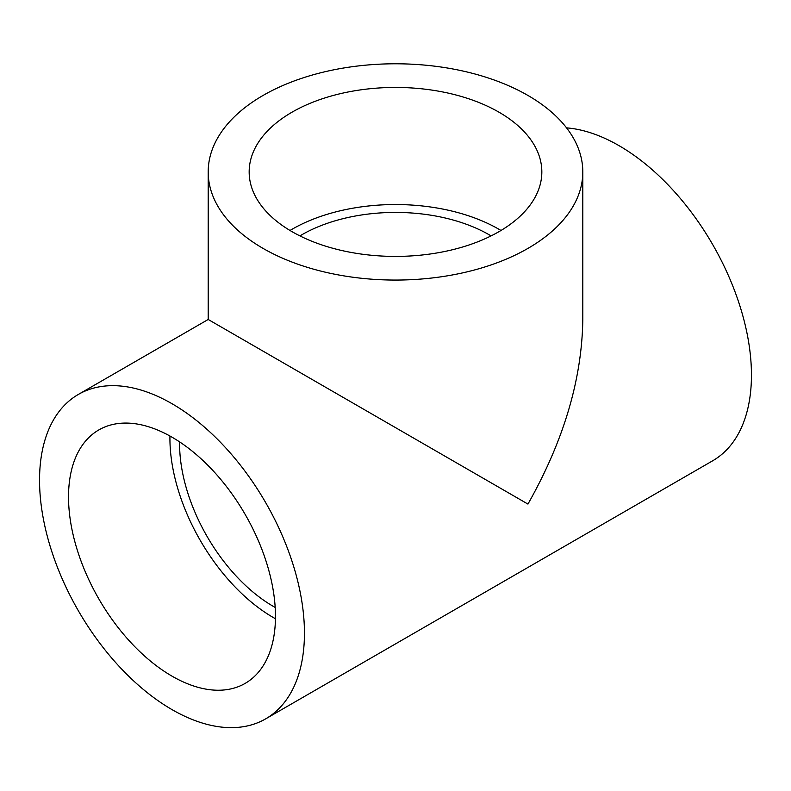 <?xml version="1.0" encoding="UTF-8"?>
<svg xmlns="http://www.w3.org/2000/svg" width="791" height="791" viewBox="0 0 791 791"><rect width="100%" height="100%" fill="white"/><g stroke="black" fill="none" stroke-linecap="round" stroke-linejoin="round"><path stroke-width="1.19" d="M179.606 441.892A132.68 76.598 -120 0 0 273.399 606.44A132.68 76.598 -120 0 0 275.189 607.458M265.647 718.871A187.309 108.14 -120 0 0 304.446 633.126A187.309 108.14 -120 0 0 222.686 444.621A187.309 108.14 -120 0 0 78.339 394.442A187.309 108.14 -120 0 0 78.339 610.731A187.309 108.14 -120 0 0 265.647 718.871L712.661 460.797A187.309 108.14 -120 0 0 751.45 375.043A187.309 108.14 -120 0 0 566.554 127.865M78.339 394.442L208.191 319.475L527.943 504.085C563.686 440.824 581.978 379.285 582.809 319.475L582.809 171.924A187.309 108.14 0 0 0 395.5 63.784A187.309 108.14 0 0 0 208.191 171.924A187.309 108.14 0 0 0 263.057 248.394A187.309 108.14 0 0 0 527.943 248.394A187.309 108.14 0 0 0 582.809 171.924M171.993 676.137A146.335 84.489 -120 0 0 245.161 683.384A146.335 84.489 -120 0 0 245.161 514.417A146.335 84.489 -120 0 0 98.826 429.928A146.335 84.489 -120 0 0 76.401 547.184A146.335 84.489 -120 0 0 171.993 676.137M498.973 112.184A146.335 84.489 180 0 1 541.835 171.924A146.335 84.489 180 0 1 395.5 256.413A146.335 84.489 180 0 1 249.165 171.924A146.335 84.489 180 0 1 339.497 93.872A146.335 84.489 180 0 1 498.973 112.184M169.946 436.019A146.335 84.489 -120 0 0 273.399 617.593A146.335 84.489 -120 0 0 275.446 618.75M290 230.478A146.335 84.489 180 0 1 498.973 229.281A146.335 84.489 180 0 1 501 230.478M299.918 235.896A132.68 76.598 180 0 1 489.313 234.858A132.68 76.598 180 0 1 491.082 235.896M208.191 319.475L208.191 171.924"/></g></svg>
